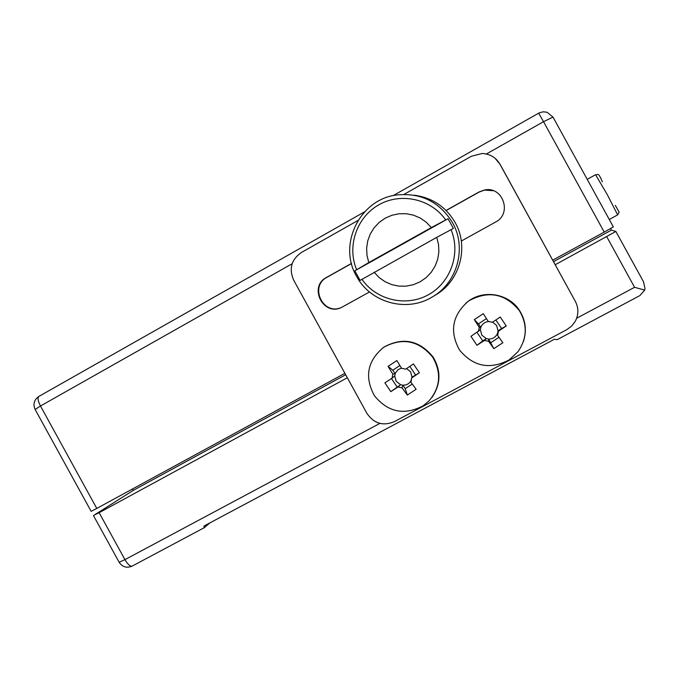 <?xml version="1.0" encoding="UTF-8"?>
<svg xmlns="http://www.w3.org/2000/svg" width="679" height="679" viewBox="0 0 679 679"><rect width="100%" height="100%" fill="white"/><g stroke="black" fill="none" stroke-linecap="round" stroke-linejoin="round"><path stroke-width="1.02" d="M432.565 296.799C406.993 312.883 370.352 302.783 356.534 276.243C337.803 244.754 359.649 199.49 396.409 195.017C420.819 192.513 439.534 201.748 452.554 222.729C466.948 247.733 457.391 282.6 432.565 296.799L435.621 294.958C459.895 281.072 469.24 247.012 455.168 222.576C445.865 206.722 432.15 197.589 414.02 195.179M436.733 237.361L453.394 228.45L448.047 218.723L354.828 270.811L360.108 280.41L436.733 237.361L438.541 244.516L438.872 251.892L437.717 259.183L435.12 266.092L431.207 272.33L426.123 277.643L420.097 281.819L413.358 284.696L406.203 286.148L398.904 286.122L391.775 284.628L385.095 281.726L379.128 277.541L374.129 272.237M354.828 270.811L368.799 262.552L366.991 255.465L366.635 248.149L367.738 240.909L370.267 234.026L374.121 227.788L379.137 222.44L385.129 218.214L391.842 215.277L399.006 213.758L406.331 213.724L413.519 215.175L420.267 218.052L426.293 222.254L431.352 227.584L448.047 218.723M431.352 227.584L368.799 262.552M538.668 113.181L543.539 121.685L552.986 117.068L613.358 226.896L604.234 232.108L543.539 121.685L486.376 153.989M292.148 263.758L40.468 405.991L96.783 508.427L344.898 373.323M552.74 260.142L604.234 232.108M96.783 508.427L91.139 511.338M519.231 310.439C505.227 293.608 488.574 290.323 469.274 300.61L467.992 301.501C452.256 315.412 449.405 331.547 459.437 349.889C473.221 366.626 489.788 369.97 509.14 359.921L518.043 351.637C527.193 338.176 527.583 324.443 519.231 310.439M486.427 318.595L478.449 323.875L474.315 319.631L483.295 313.673L488.277 321.456L492.436 322.279L500.245 317.025L506.254 325.971L501.603 328.483L495.874 319.97M489.177 321.481C485.129 321.702 482.336 323.671 480.808 327.397L480.342 329.722L481.818 335.137L486.291 338.575L488.634 339.042L488.6 341.282L493.837 348.675L502.85 342.759L497.614 335.35L498.454 331.233L506.254 325.971M523.433 341.478C526.946 330.444 525.58 320.03 519.342 310.218C508.69 293.6 483.804 289.339 468.213 301.306L465.794 303.241M493.837 348.675L488.634 339.042C492.937 339.05 495.908 337.09 497.571 333.16L498.038 330.826L496.57 325.402L492.606 322.169M401.467 368.094L398.064 369.656L395.399 373.094L394.728 375.971L396.197 381.309L400.593 384.713L402.885 385.188L402.027 387.845L407.341 395.068L405.219 388.668L412.238 384.034M394.728 375.971L392.055 378.178L392.844 374.137L388.091 366.371L396.85 360.549L401.612 368.315L405.686 369.155L413.435 363.936L419.367 372.779L412.043 377.151L410.574 371.795L406.585 368.544M432.676 357.171C418.892 340.519 402.588 337.208 383.762 347.232L383.627 347.325C367.364 360.846 364.292 376.972 374.401 395.713C387.972 412.272 404.192 415.65 423.068 405.847L428.924 401.017C440.425 387.42 441.673 372.805 432.676 357.171M407.341 395.068L416.117 389.288L410.82 382.048L411.61 377.999L419.367 372.779M432.039 397.317C440.892 384.144 441.206 370.649 432.981 356.848C419.164 340.187 402.851 336.911 384.034 347.028L383.015 347.741M132.464 488.999L133.228 490.382L93.991 515.217L99.134 512.687L347.334 377.745M494.966 158.19L500.024 164.233L575.351 301.417C578.72 308.028 578.703 314.64 575.308 321.26L571.65 326.081L566.753 329.68L394.312 421.667C382.998 426.31 373.857 423.526 366.889 413.333L293.668 280.138C288.796 268.791 291.35 259.582 301.323 252.52L358.054 220.412M555.252 264.708L615.87 231.463L611.431 230.122L610.591 228.577M209.938 522.864L204.371 527.634L203.853 526.106L554.378 339.262L557.221 339.644L639.134 295.976M133.228 490.382L345.687 374.749M553.555 261.619L611.431 230.122M576.666 318.256L634.576 287.31L644.702 290.094L644.982 288.583L643.531 281.802L615.87 231.48M644.702 290.094L639.805 295.645M392.055 378.178L384.9 382.837L390.807 391.639L397.97 387.005L402.027 387.845M415.514 374.859L409.827 366.371M412.043 377.151L411.61 377.999M410.82 382.048L411.474 379.858M405.219 388.668L402.885 385.188C406.967 385.231 409.836 383.406 411.499 379.705M397.97 387.005L400.593 384.713L390.807 391.639M391.477 378.551L397.139 386.996M392.844 374.137L395.17 373.679L392.844 370.199L388.091 366.371M399.872 365.54L392.844 370.199M488.99 321.473L488.277 321.456M497.614 335.35L497.571 333.16M501.603 328.483L498.038 330.826L498.454 331.233M474.315 319.631L479.272 327.414L480.808 327.397L478.449 323.875M480.342 329.722L470.963 336.377L476.947 345.28L482.744 340.909L477.048 332.43M479.272 327.414L478.449 331.522M476.947 345.28L484.45 340.451L488.6 341.282M484.45 340.451L486.291 338.575L482.744 340.909M491.002 342.564L498.98 337.31M500.024 164.233L499.888 164.123C495.891 157.426 489.992 153.887 482.175 153.488L471.413 156.238L404.03 194.381M446.052 210.448L479.034 191.97L484.416 190.027C502.799 185.723 512.526 213.69 495.577 222.05L461.313 241.053M369.495 291.97L341.613 307.383C323.34 316.796 308.156 286.75 326.48 277.439L351.467 263.444M446.145 210.541L479.213 192.021L484.577 190.078L493.327 190.74M341.087 307.612C322.898 315.599 309.217 286.283 326.955 277.312L351.501 263.562M499.888 164.123L575.351 301.417M356.645 269.707C346.774 246.418 356.602 217.28 378.806 204.829C400.873 192.14 431.089 198.854 445.696 219.937M451.051 229.68C461.041 253.343 450.652 282.71 428.279 294.822C406.017 307.171 376.293 300.11 361.932 279.324M609.275 219.47L617.652 214.887L607.204 194.483L595.559 174.715C597.97 175.488 597.8 170.879 602.341 181.794M35.138 409.479L40.468 405.991C37.931 401 37.413 397.809 38.898 396.409L39.093 396.324M393.183 195.611L539.262 112.85L543.107 111.797L547.036 112.23L552.986 117.068M99.134 512.687L124.944 559.632L379.909 423.39M634.576 287.31L606.754 236.708M119.139 562.263L124.944 559.632C127.788 564.427 130.198 566.583 132.167 566.099L204.371 527.634M132.371 565.963L132.167 566.099C126.786 568.34 122.449 567.084 119.173 562.314L93.481 515.599M326.955 277.312L326.48 277.439M587.216 179.332L595.559 174.715M615.301 205.372L619.163 212.188L617.652 214.887M364.682 211.763L38.898 396.409C34.103 399.753 32.838 404.098 35.104 409.429L91.156 511.355M497.715 332.693L498.063 334.11"/></g></svg>
